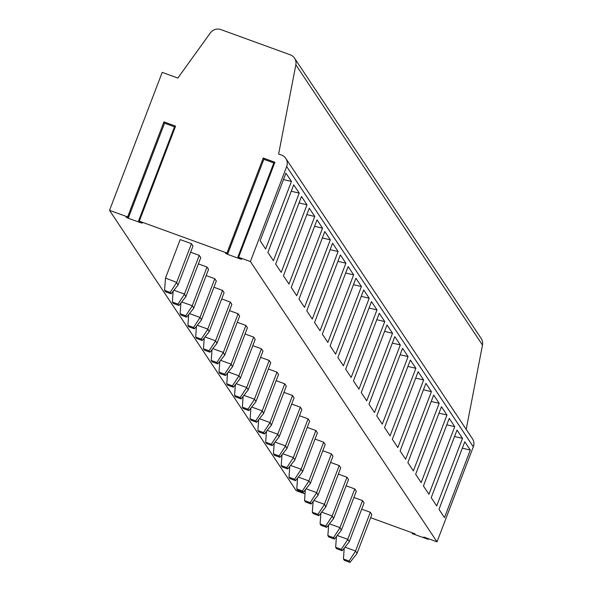 <?xml version="1.0" encoding="UTF-8"?>
<svg xmlns="http://www.w3.org/2000/svg" width="592" height="592" viewBox="0 0 592 592"><rect width="100%" height="100%" fill="white"/><g stroke="black" fill="none" stroke-linecap="round" stroke-linejoin="round"><path stroke-width="0.89" d="M412.483 532.918L412.217 533.607L415.044 533.851L370.651 517.711M305.043 493.854L296.148 490.62L109.52 210.338L162.201 72.379L177.837 78.063L210.367 32.893A9.095 8.939 146.3 0 1 220.927 29.6L290.191 54.782A9.095 8.939 146.3 0 1 295.852 64.794L278.632 153.987L281.452 155.015A9.095 8.939 146.3 0 1 285.795 158.419L472.423 438.702A9.095 8.939 146.3 0 1 473.311 446.819L437.022 541.843L423.783 537.025L427.698 539.157L427.935 538.535M294.535 58.194L481.17 338.476A9.095 8.939 146.3 0 1 482.48 345.077L466.207 429.37M412.217 533.607L427.698 539.157M128.508 217.397L126.14 217.197L128.175 218.204L128.575 217.382L127.635 216.924L109.52 210.338M128.175 218.204L140.652 222.74L142.295 223.14L139.298 221.164L226.951 253.036L227.824 253.509L225.456 253.309L227.491 254.308L239.967 258.845L241.61 259.252L238.613 257.276L250.394 261.56L437.022 541.843M176.564 282.724L178.081 284.996L192.992 245.983L191.46 243.682L180.19 239.59L165.486 278.085L176.675 282.399L170.207 292.418L171.125 293.795L165.486 291.745L164.569 290.369L170.207 292.418M173.93 290.25L184.452 294.076L185.858 296.673L200.769 257.661L199.238 255.359L190.609 252.222M181.7 301.927L192.23 305.753L193.762 308.055L208.547 269.338L207.015 267.044L198.387 263.906M189.477 313.605L200.007 317.43L201.539 319.732L216.317 281.015L214.792 278.721L206.157 275.583M197.254 325.282L207.785 329.108L209.183 331.712L224.094 292.7L222.562 290.398L213.934 287.261M205.032 336.959L215.555 340.792L216.961 343.39L231.872 304.377L230.34 302.075L221.711 298.938M212.809 348.644L223.332 352.469L224.738 355.067L239.649 316.054L238.117 313.753L229.489 310.615M220.587 360.321L231.109 364.147L232.515 366.744L247.426 327.731L245.895 325.43L237.266 322.292M228.364 371.998L238.887 375.824L240.419 378.125L255.204 339.408L253.672 337.114L245.044 333.977M236.134 383.675L246.664 387.501L248.196 389.802L262.974 351.086L261.449 348.792L252.821 345.654M243.911 395.352L254.442 399.178L255.973 401.48L270.751 362.77L269.219 360.469L260.591 357.331M251.689 407.03L262.219 410.863L263.618 413.46L278.529 374.447L276.997 372.146L268.368 369.008M259.466 418.714L269.989 422.54L271.395 425.137L286.306 386.125L284.774 383.823L276.146 380.686M267.244 430.391L277.766 434.217L279.172 436.815L294.083 397.802L292.552 395.5L283.923 392.363M275.021 442.069L285.544 445.894L286.95 448.492L301.861 409.479L300.329 407.185L291.701 404.047M282.791 453.746L293.321 457.572L294.853 459.873L309.638 421.156L308.106 418.862L299.478 415.725M290.568 465.423L301.099 469.249L302.63 471.55L317.408 432.841L315.884 430.539L307.248 427.402M298.346 477.1L308.876 480.933L310.408 483.227L325.186 444.518L323.654 442.217L315.025 439.079M306.123 488.785L316.653 492.611L318.052 495.208L332.963 456.195L331.431 453.894L322.803 450.756M313.901 500.462L324.423 504.288L325.829 506.885L340.74 467.872L339.209 465.571L330.58 462.433M321.678 512.139L332.201 515.965L333.607 518.562L348.518 479.55L346.986 477.256L338.358 474.118M329.455 523.816L339.978 527.642L341.384 530.24L356.295 491.227L354.763 488.933L346.135 485.795M337.225 535.494L347.756 539.319L349.287 541.621L364.073 502.911L362.541 500.61L353.912 497.472M345.003 547.171L355.533 551.004L357.065 553.298L371.843 514.589L370.311 512.287L361.682 509.15M285.795 158.419A9.095 8.939 146.3 0 1 286.676 166.537L250.394 261.56M260.125 240.737L285.929 173.16L291.442 181.441L265.638 249.01L260.125 240.737M267.902 252.414L293.706 184.837L299.219 193.118L273.415 260.687L267.902 252.414M275.68 264.091L301.483 196.522L306.996 204.795L281.193 272.364L275.68 264.091M283.457 275.768L309.261 208.199L314.766 216.472L288.963 284.049L283.457 275.768M291.234 287.446L317.038 219.876L322.544 228.149L296.74 295.726L291.234 287.446M299.004 299.13L324.808 231.553L330.321 239.834L304.517 307.403L299.004 299.13M306.782 310.807L332.586 243.231L338.099 251.511L312.295 319.081L306.782 310.807M314.559 322.485L340.363 254.908L345.876 263.188L320.072 330.758L314.559 322.485M322.337 334.162L348.14 266.592L353.653 274.866L327.85 342.435L322.337 334.162M330.114 345.839L355.918 278.27L361.423 286.543L335.627 354.12L330.114 345.839M337.891 357.516L363.695 289.947L369.201 298.22L343.397 365.797L337.891 357.516M345.669 369.201L371.465 301.624L376.978 309.905L351.174 377.474L345.669 369.201M353.439 380.878L379.243 313.301L384.756 321.582L358.952 389.151L353.439 380.878M361.216 392.555L387.02 324.978L392.533 333.259L366.729 400.828L361.216 392.555M368.994 404.232L394.797 336.663L400.31 344.936L374.507 412.506L368.994 404.232M376.771 415.91L402.575 348.34L408.088 356.613L382.284 424.19L376.771 415.91M384.548 427.587L410.352 360.017L415.858 368.291L390.054 435.867L384.548 427.587M392.326 439.271L418.13 371.695L423.635 379.975L397.831 447.545L392.326 439.271M400.096 450.949L425.9 383.372L431.413 391.652L405.609 459.222L400.096 450.949M407.873 462.626L433.677 395.049L439.19 403.33L413.386 470.899L407.873 462.626M415.651 474.303L441.454 406.734L446.967 415.007L421.164 482.576L415.651 474.303M423.428 485.98L449.232 418.411L454.745 426.684L428.941 494.261L423.428 485.98M431.205 497.657L457.009 430.088L462.522 438.361L436.718 505.938L431.205 497.657M438.983 509.342L464.787 441.765L470.292 450.046L444.488 517.615L438.983 509.342M128.531 217.331L164.865 122.366L163.925 121.9L175.58 126.14L139.298 221.164M227.846 253.443L264.18 158.471L263.24 158.012L274.903 162.252L238.613 257.276M138.75 220.994L174.825 125.955L175.58 126.14M164.539 123.203L174.492 126.821M238.065 257.106L274.14 162.067L274.903 162.252M263.854 159.315L273.807 162.933M283.479 179.583L291.442 181.441M291.257 191.26L299.219 193.118M299.034 202.938L306.996 204.795M306.804 214.615L314.766 216.472M314.581 226.292L322.544 228.149M322.359 237.969L330.321 239.834M330.136 249.654L338.099 251.511M337.914 261.331L345.876 263.188M345.691 273.008L353.653 274.866M353.468 284.685L361.423 286.543M361.238 296.363L369.201 298.22M369.016 308.04L376.978 309.905M376.793 319.724L384.756 321.582M384.571 331.402L392.533 333.259M392.348 343.079L400.31 344.936M400.125 354.756L408.088 356.613M407.903 366.433L415.858 368.291M415.673 378.11L423.635 379.975M423.45 389.795L431.413 391.652M431.228 401.472L439.19 403.33M439.005 413.149L446.967 415.007M446.782 424.827L454.745 426.684M454.56 436.504L462.522 438.361M462.33 448.181L470.292 450.046M191.46 243.682L176.675 282.399M164.569 290.369L165.464 278.321M171.125 293.795L178.081 284.996M199.238 255.359L184.452 294.076M184.341 294.402L177.977 304.096L178.902 305.472L173.264 303.422L172.346 302.046L177.977 304.096M172.346 302.046L173.145 291.234M178.902 305.472L185.858 296.673M207.015 267.044L192.23 305.753M192.119 306.079L185.755 315.773L186.672 317.149L181.041 315.107L180.123 313.723L185.755 315.773M180.123 313.723L180.923 302.912M186.672 317.149L193.628 308.351M214.792 278.721L200.007 317.43M199.896 317.756L193.532 327.45L194.45 328.834L188.818 326.784L187.901 325.4L193.532 327.45M187.901 325.4L188.7 314.589M194.45 328.834L201.406 320.028M222.562 290.398L207.785 329.108M207.674 329.441L201.31 339.127L202.227 340.511L196.596 338.461L195.671 337.085L201.31 339.127M195.671 337.085L196.477 326.266M202.227 340.511L209.183 331.712M230.34 302.075L215.555 340.792M215.451 341.118L209.087 350.812L210.005 352.188L204.366 350.138L203.448 348.762L209.087 350.812M203.448 348.762L204.255 337.951M210.005 352.188L216.961 343.39M238.117 313.753L223.332 352.469M223.221 352.795L216.864 362.489L217.782 363.865L212.143 361.816L211.226 360.439L216.864 362.489M211.226 360.439L212.032 349.628M217.782 363.865L224.738 355.067M245.895 325.43L231.109 364.147M230.998 364.472L224.634 374.166L225.559 375.543L219.921 373.493L219.003 372.116L224.634 374.166M219.003 372.116L219.81 361.305M225.559 375.543L232.515 366.744M253.672 337.114L238.887 375.824M238.776 376.149L232.412 385.843L233.329 387.22L227.698 385.177L226.78 383.794L232.412 385.843M226.78 383.794L227.58 372.982M233.329 387.22L240.285 378.421M261.449 348.792L246.664 387.501M246.553 387.827L240.189 397.521L241.107 398.904L235.475 396.855L234.558 395.471L240.189 397.521M234.558 395.471L235.357 384.659M241.107 398.904L248.063 390.098M269.219 360.469L254.442 399.178M254.331 399.511L247.967 409.198L248.884 410.582L243.253 408.532L242.335 407.155L247.967 409.198M242.335 407.155L243.134 396.337M248.884 410.582L255.84 401.783M276.997 372.146L262.219 410.863M262.108 411.188L255.744 420.882L256.662 422.259L251.03 420.209L250.105 418.833L255.744 420.882M250.105 418.833L250.912 408.021M256.662 422.259L263.618 413.46M284.774 383.823L269.989 422.54M269.878 422.866L263.521 432.56L264.439 433.936L258.8 431.886L257.883 430.51L263.521 432.56M257.883 430.51L258.689 419.698M264.439 433.936L271.395 425.137M292.552 395.5L277.766 434.217M277.655 434.543L271.299 444.237L272.216 445.613L266.578 443.563L265.66 442.187L271.299 444.237M265.66 442.187L266.467 431.376M272.216 445.613L279.172 436.815M300.329 407.185L285.544 445.894M285.433 446.22L279.069 455.914L279.994 457.29L274.355 455.248L273.437 453.864L279.069 455.914M273.437 453.864L274.237 443.053M279.994 457.29L286.95 448.492M308.106 418.862L293.321 457.572M293.21 457.897L286.846 467.591L287.764 468.975L282.132 466.925L281.215 465.541L286.846 467.591M281.215 465.541L282.014 454.73M287.764 468.975L294.72 460.169M315.884 430.539L301.099 469.249M300.988 469.582L294.624 479.268L295.541 480.652L289.91 478.602L288.992 477.226L294.624 479.268M288.992 477.226L289.791 466.407M295.541 480.652L302.497 471.854M323.654 442.217L308.876 480.933M308.765 481.259L302.401 490.953L303.319 492.329L297.687 490.28L296.77 488.903L302.401 490.953M296.77 488.903L297.569 478.092M303.319 492.329L310.275 483.531M331.431 453.894L316.653 492.611M316.542 492.936L310.178 502.63L311.096 504.007L305.457 501.957L304.54 500.58L310.178 502.63M304.54 500.58L305.346 489.769M311.096 504.007L318.052 495.208M339.209 465.571L324.423 504.288M324.312 504.613L317.956 514.307L318.873 515.684L313.235 513.634L312.317 512.258L317.956 514.307M312.317 512.258L313.124 501.446M318.873 515.684L325.829 506.885M346.986 477.256L332.201 515.965M332.09 516.291L325.733 525.985L326.651 527.361L321.012 525.319L320.094 523.935L325.733 525.985M320.094 523.935L320.901 513.123M326.651 527.361L333.607 518.562M354.763 488.933L339.978 527.642M339.867 527.975L333.503 537.662L334.428 539.046L328.789 536.996L327.872 535.612L333.503 537.662M327.872 535.612L328.671 524.801M334.428 539.046L341.384 530.24M362.541 500.61L347.756 539.319M347.645 539.652L341.281 549.339L342.198 550.723L336.567 548.673L335.649 547.297L341.281 549.339M335.649 547.297L336.448 536.478M342.198 550.723L349.154 541.924M370.311 512.287L355.533 551.004M355.422 551.33L349.058 561.024L349.976 562.4L344.344 560.35L343.427 558.974L349.058 561.024M343.427 558.974L344.226 548.162M349.976 562.4L356.932 553.601M412.372 533.584L412.609 532.963M482.48 345.077L295.852 64.794M473.311 446.819L286.676 166.537M163.925 121.9L127.635 216.924M263.24 158.012L226.951 253.036M140.652 222.74L140.837 222.266M239.967 258.845L240.152 258.371M227.491 254.308L227.802 253.509M428.334 538.683L428.046 539.43M174.825 125.955L138.543 220.979M164.865 122.366L128.575 217.382M274.14 162.067L237.858 257.091M264.18 158.471L227.89 253.494"/></g></svg>
